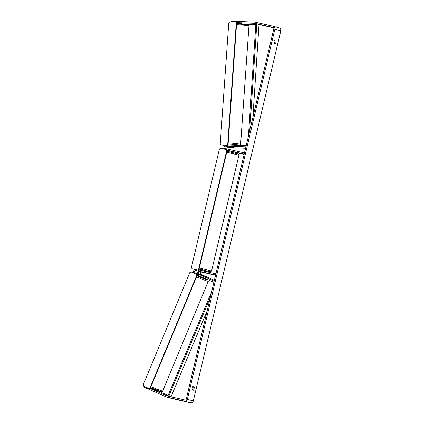 <?xml version="1.0" encoding="UTF-8"?>
<svg xmlns="http://www.w3.org/2000/svg" width="424" height="424" viewBox="0 0 424 424"><rect width="100%" height="100%" fill="white"/><g stroke="black" fill="none" stroke-linecap="round" stroke-linejoin="round"><path stroke-width="0.64" d="M227.328 148.999A1.208 1.118 105.4 0 1 228.16 146.863L233.142 147.319M227.381 147.149A2.422 2.237 -74.6 0 0 227.01 148.501M228.26 150.594A2.422 2.237 -74.6 0 0 228.684 150.743M246.18 145.676L245.909 146.826L225.197 146.047A1.208 1.118 -74.6 0 0 224.831 148.427L244.463 152.937L244.187 154.113L227.19 150.213M245.576 148.225L231.122 147.684A1.208 1.118 -74.6 0 0 230.137 149.646M224.01 145.199A2.422 2.237 -74.6 0 0 223.422 148.914M232.341 151.585L227.518 150.425A2.422 2.237 105.4 0 1 227.344 150.377M232.596 151.728L244.123 154.373M245.994 145.623L228.048 144.95M233.142 147.335L229.347 147.192A1.208 1.118 -74.6 0 0 228.441 149.259M201.665 275.144L199.381 273.946A1.208 1.118 105.4 0 1 200.123 271.651L198.936 271.323A1.208 1.118 -74.6 0 0 198.194 273.618L201.665 275.144M197.595 272.934A2.422 2.237 105.4 0 1 197.966 271.583M213.887 282.294L214.162 281.128L195.231 272.802A1.208 1.118 105.4 0 1 195.973 270.507L215.604 275.017L215.885 273.84L198.888 269.934M214.369 280.248L201.162 274.434A1.208 1.118 105.4 0 1 201.904 272.144L215.546 275.277M193.789 273.045A2.422 2.237 105.4 0 1 194.955 269.447M213.696 282.246L197.298 275.028M154.347 389.852L151.898 388.787M199.524 274.105L203.096 275.632L199.524 274.105M198.718 275.653L198.522 276.13L202.094 277.656L202.412 277.28M192.157 389.969A2.019 0.768 -77.1 0 1 192.157 388.087A2.019 0.768 -77.1 0 1 192.994 386.434L194.086 386.736A2.019 0.768 -77.1 0 1 194.086 388.617A2.019 0.768 -77.1 0 1 193.249 390.271L192.157 389.969M274.095 41.473A2.019 0.768 102.9 0 0 274.095 43.354L275.187 43.656A2.019 0.768 102.9 0 0 276.019 42.008A2.019 0.768 102.9 0 0 276.019 40.126L274.927 39.824A2.019 0.768 102.9 0 0 274.095 41.473M236.619 23.32L241.998 23.665L242.115 24.115M274.143 43.37A2.019 0.768 102.9 0 0 274.943 41.706A2.019 0.768 102.9 0 0 274.927 39.872L274.885 39.861M236.666 22.62L254.75 23.299A1.208 1.118 105.4 0 1 254.946 23.325L272.976 27.465A1.208 1.118 105.4 0 1 273.787 28.896L186.284 399.058A1.208 1.118 105.4 0 1 184.912 399.986L166.886 395.846A1.208 1.118 105.4 0 1 166.701 395.783L150.17 388.511M192.947 386.471L192.994 386.487A2.019 0.768 -77.1 0 1 193.005 388.315A2.019 0.768 -77.1 0 1 192.204 389.979M230.995 21.916L231.043 21.2L254.835 22.096A2.422 2.237 105.4 0 1 255.227 22.149L273.252 26.288A2.422 2.237 105.4 0 1 274.879 29.145L187.376 399.313A2.422 2.237 105.4 0 1 184.636 401.162L166.606 397.023A2.422 2.237 105.4 0 1 166.24 396.901L144.494 387.335L144.78 386.64M279.178 27.926A2.422 2.237 105.4 0 1 280.805 30.782L193.302 400.945A2.422 2.237 105.4 0 1 190.562 402.8L172.536 398.655A2.422 2.237 105.4 0 1 172.361 398.608M151.935 388.315L150.488 387.743M150.345 388.103L155.507 390.228L155.741 389.661M171.418 396.885L171.063 396.731M168.116 395.433L155.624 389.937M151.829 388.559L150.409 387.939M258.995 24.873L260.681 24.936A1.208 1.118 105.4 0 1 260.871 24.963L273.597 27.883M243.996 24.306L255.799 24.751M238.103 23.659L236.597 23.606M274.927 39.872L276.019 40.126M192.994 386.487L194.086 386.736M230.608 147.223L229.57 146.937L233.439 147.271L230.608 147.223M229.554 145.003L233.587 145.156M240.949 23.506L238.277 23.384M228.838 150.727L231.435 151.326M200.568 270.321L203.165 270.915M200.425 270.289L200.621 269.452L201.845 269.712L204.548 270.38L204.357 271.19M201.294 271.916L204.039 272.537L201.294 271.916M200.584 270.258L203.181 270.857M227.651 145.247L228.022 145.347L236.693 22.218L236.322 22.117L229.776 21.868L228.769 22.838L220.236 143.964L221.1 144.997L227.651 145.247L236.322 22.117M221.1 144.997L228.022 145.347M198.427 270.226L198.798 270.327L227.285 149.82L220.549 148.252L219.409 149.025L191.388 267.576L192.061 268.763L198.427 270.226L226.914 149.714M192.061 268.763L198.798 270.327M197.452 274.657L150.017 388.882L149.646 388.781L143.662 386.147L143.195 384.844L189.857 272.478L191.097 271.922L197.452 274.657L191.097 271.922M197.081 274.556L149.646 388.781M252.874 117.363L259.022 24.449L256.801 23.834L249.731 130.661M256.801 23.834L255.863 23.808L248.427 136.168M168.773 396.276L210.304 297.457M171.031 396.795L207.113 310.946M168.344 396.18L167.883 395.974L211.603 291.945M228.16 146.863L225.197 146.047M231.122 147.684L229.347 147.192M198.194 273.618L195.231 272.802M198.936 271.323L195.973 270.507M201.904 272.144L200.123 271.651M201.162 274.434L199.381 273.946M196.54 276.856A8.978 0.456 22.6 0 0 207.606 281.181A8.978 0.456 22.6 0 0 208.285 281.276L162.705 391.039A8.978 0.456 -157.4 0 1 162.021 390.944A8.978 0.456 -157.4 0 1 150.96 386.614M162.705 391.039C162.519 391.654 161.915 391.824 160.903 391.538L150.594 387.494A7.966 0.408 22.6 0 0 160.781 391.495M208.285 281.276L207.908 279.999L202.396 277.312A7.966 0.408 -157.4 0 1 207.135 279.877A7.966 0.408 -157.4 0 1 196.948 275.87M197.229 275.197A7.966 0.408 -157.4 0 1 198.671 275.764L197.229 275.197M193.302 400.945L187.376 399.313M280.805 30.782L274.879 29.145M167.109 395.894L166.701 395.783M260.871 24.963L254.946 23.325M260.681 24.936L259.022 24.475M256.684 23.834L254.75 23.299M190.562 402.8L184.636 401.162M172.536 398.655L166.606 397.023M228.186 143.005A8.978 0.726 4 0 1 239.979 144.234A8.978 0.726 4 0 1 240.604 144.552L248.941 26.23A8.978 0.726 -176 0 0 248.31 25.917A8.978 0.726 -176 0 0 236.518 24.687M239.443 145.379A7.966 0.647 -176 0 0 238.972 145.199A7.966 0.647 -176 0 0 228.107 144.096M248.941 26.23C248.83 25.371 248.395 24.926 247.643 24.91L236.587 23.771A7.966 0.647 4 0 1 247.446 24.878M199.349 267.984L211.555 271L238.929 155.2L226.723 152.184M211.555 271L210.855 271.736L204.522 270.491L209.732 271.651L199.116 268.98M199.063 269.192L200.594 269.563L199.063 269.192M152.015 388.119L151.76 388.723M279.268 27.947L273.342 26.309M172.446 398.634L166.521 397.002M240.604 144.552L240.085 145.4M238.092 23.829L238.124 23.378M226.951 151.22L238.431 154.076L238.929 155.2M228.488 151.575L228.695 150.695M232.416 152.502L232.617 151.633"/></g></svg>
